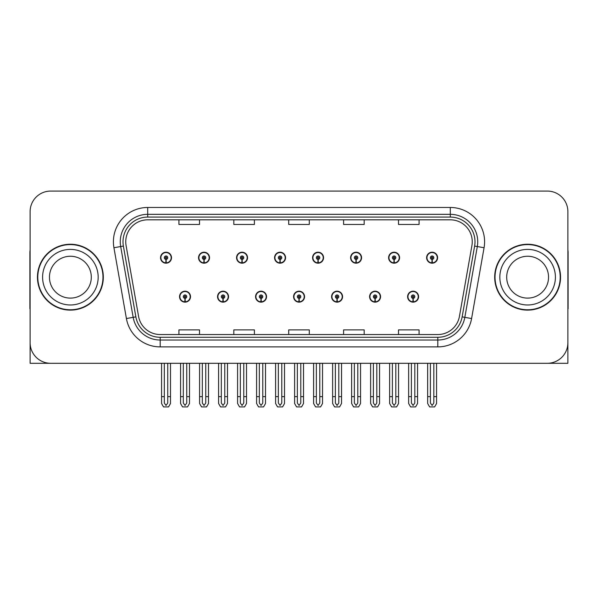 <?xml version="1.0" encoding="UTF-8"?>
<svg xmlns="http://www.w3.org/2000/svg" width="598" height="598" viewBox="0 0 598 598"><rect width="100%" height="100%" fill="white"/><g stroke="black" fill="none" stroke-linecap="round" stroke-linejoin="round"><path stroke-width="0.9" d="M293.581 296.668A5.487 5.487 0 0 0 299.067 302.154A5.487 5.487 0 0 0 304.554 296.668A5.487 5.487 0 0 0 299.067 291.181A5.487 5.487 0 0 0 293.581 296.668M331.591 296.668A5.487 5.487 0 0 0 337.078 302.154A5.487 5.487 0 0 0 342.572 296.668A5.487 5.487 0 0 0 337.078 291.181A5.487 5.487 0 0 0 331.591 296.668M255.57 296.668A5.487 5.487 0 0 0 261.057 302.154A5.487 5.487 0 0 0 266.544 296.668A5.487 5.487 0 0 0 261.057 291.181A5.487 5.487 0 0 0 255.57 296.668M217.56 296.668A5.487 5.487 0 0 0 223.047 302.154A5.487 5.487 0 0 0 228.533 296.668A5.487 5.487 0 0 0 223.047 291.181A5.487 5.487 0 0 0 217.56 296.668M179.542 296.668A5.487 5.487 0 0 0 185.036 302.154A5.487 5.487 0 0 0 190.523 296.668A5.487 5.487 0 0 0 185.036 291.181A5.487 5.487 0 0 0 179.542 296.668M369.601 296.668A5.487 5.487 0 0 0 375.096 302.154A5.487 5.487 0 0 0 380.582 296.668A5.487 5.487 0 0 0 375.096 291.181A5.487 5.487 0 0 0 369.601 296.668M388.61 257.693A5.487 5.487 0 0 0 394.097 263.187A5.487 5.487 0 0 0 399.584 257.693A5.487 5.487 0 0 0 394.097 252.207A5.487 5.487 0 0 0 388.61 257.693M350.6 257.693A5.487 5.487 0 0 0 356.087 263.187A5.487 5.487 0 0 0 361.573 257.693A5.487 5.487 0 0 0 356.087 252.207A5.487 5.487 0 0 0 350.6 257.693M312.582 257.693A5.487 5.487 0 0 0 318.076 263.187A5.487 5.487 0 0 0 323.563 257.693A5.487 5.487 0 0 0 318.076 252.207A5.487 5.487 0 0 0 312.582 257.693M274.572 257.693A5.487 5.487 0 0 0 280.066 263.187A5.487 5.487 0 0 0 285.552 257.693A5.487 5.487 0 0 0 280.066 252.207A5.487 5.487 0 0 0 274.572 257.693M236.561 257.693A5.487 5.487 0 0 0 242.048 263.187A5.487 5.487 0 0 0 247.542 257.693A5.487 5.487 0 0 0 242.048 252.207A5.487 5.487 0 0 0 236.561 257.693M198.551 257.693A5.487 5.487 0 0 0 204.038 263.187A5.487 5.487 0 0 0 209.532 257.693A5.487 5.487 0 0 0 204.038 252.207A5.487 5.487 0 0 0 198.551 257.693M160.541 257.693A5.487 5.487 0 0 0 166.027 263.187A5.487 5.487 0 0 0 171.514 257.693A5.487 5.487 0 0 0 166.027 252.207A5.487 5.487 0 0 0 160.541 257.693M407.612 296.668A5.487 5.487 0 0 0 413.106 302.154A5.487 5.487 0 0 0 418.593 296.668A5.487 5.487 0 0 0 413.106 291.181A5.487 5.487 0 0 0 407.612 296.668M426.621 257.693A5.487 5.487 0 0 0 432.107 263.187A5.487 5.487 0 0 0 437.601 257.693A5.487 5.487 0 0 0 432.107 252.207A5.487 5.487 0 0 0 426.621 257.693M505.661 363.292L567.891 363.292L567.891 211.655A20.586 20.586 0 0 0 547.312 191.068L50.688 191.068A20.586 20.586 0 0 0 30.109 211.655L30.109 363.292L92.339 363.292M37.45 277.18A32.935 32.935 0 0 0 70.385 310.115A32.935 32.935 0 0 0 103.319 277.18A32.935 32.935 0 0 0 70.385 244.246A32.935 32.935 0 0 0 37.45 277.18M494.681 277.18A32.935 32.935 0 0 0 527.615 310.115A32.935 32.935 0 0 0 560.55 277.18A32.935 32.935 0 0 0 527.615 244.246A32.935 32.935 0 0 0 494.681 277.18M125.752 241.779A21.954 21.954 0 0 1 147.706 219.817L450.294 219.817A21.954 21.954 0 0 1 471.912 245.591L459.428 316.394A21.954 21.954 0 0 1 437.803 334.544L160.197 334.544A21.954 21.954 0 0 1 138.572 316.394L126.088 245.591A21.954 21.954 0 0 1 125.752 241.779M123.009 241.779A24.697 24.697 0 0 0 123.382 246.07L135.866 316.873A24.697 24.697 0 0 0 160.197 337.287L437.803 337.287A24.697 24.697 0 0 0 462.134 316.873L474.618 246.07A24.697 24.697 0 0 0 450.294 217.074L147.706 217.074A24.697 24.697 0 0 0 123.009 241.779M113.926 247.736A34.303 34.303 0 0 1 147.706 207.469L450.294 207.469A34.303 34.303 0 0 1 484.074 247.736L471.59 318.54A34.303 34.303 0 0 1 437.803 346.892L160.197 346.892A34.303 34.303 0 0 1 126.41 318.54L113.926 247.736L120.684 246.54A27.448 27.448 0 0 1 147.706 214.331L450.294 214.331A27.448 27.448 0 0 1 477.316 246.54L464.833 317.351A27.448 27.448 0 0 1 437.803 340.03L160.197 340.03A27.448 27.448 0 0 1 133.167 317.351L120.684 246.54A27.448 27.448 0 0 1 120.265 241.779M547.312 191.068L50.688 191.068M30.109 211.655L30.109 342.706A20.586 20.586 0 0 0 50.688 363.292L547.312 363.292A20.586 20.586 0 0 0 567.891 342.706L567.891 211.655M288.707 219.817L288.707 224.467L309.293 224.467L309.293 219.817M233.818 219.817L233.818 224.467L254.404 224.467L254.404 219.817M178.929 219.817L178.929 224.467L199.508 224.467L199.508 219.817M343.596 219.817L343.596 224.467L364.182 224.467L364.182 219.817M398.492 219.817L398.492 224.467L419.071 224.467L419.071 219.817M309.293 334.544L309.293 329.894L288.707 329.894L288.707 334.544M254.404 334.544L254.404 329.894L233.818 329.894L233.818 334.544M199.508 334.544L199.508 329.894L178.929 329.894L178.929 334.544M364.182 334.544L364.182 329.894L343.596 329.894L343.596 334.544M419.071 334.544L419.071 329.894L398.492 329.894L398.492 334.544M414.818 363.292L414.818 403.007L413.106 405.459L411.387 403.007L411.387 396.638L408.643 396.638L408.643 403.5L410.624 406.932L415.58 406.932L417.561 403.5L417.561 363.292M413.031 298.38L412.882 301.811A5.143 5.143 0 0 1 407.956 296.668A5.143 5.143 0 0 1 413.106 291.518A5.143 5.143 0 0 1 418.249 296.668A5.143 5.143 0 0 1 413.33 301.811L413.181 298.38A1.712 1.712 0 0 0 414.818 296.668A1.712 1.712 0 0 0 413.106 294.949A1.712 1.712 0 0 0 411.387 296.668A1.712 1.712 0 0 0 413.031 298.38L413.076 297.356A0.688 0.688 0 0 1 412.418 296.668A0.688 0.688 0 0 1 413.106 295.98A0.688 0.688 0 0 1 413.786 296.668A0.688 0.688 0 0 1 413.136 297.356L413.181 298.38M408.643 363.292L408.643 396.638M411.387 363.292L411.387 396.638M414.818 396.638L417.561 396.638M433.827 363.292L433.827 403.007L432.107 405.459L430.396 403.007L430.396 396.638L427.652 396.638L427.652 403.5L429.633 406.932L434.589 406.932L436.57 403.5L436.57 363.292M432.033 259.412L431.883 262.836A5.143 5.143 0 0 1 426.965 257.693A5.143 5.143 0 0 1 432.107 252.55A5.143 5.143 0 0 1 437.258 257.693A5.143 5.143 0 0 1 432.332 262.836L432.182 259.412A1.712 1.712 0 0 0 433.827 257.693A1.712 1.712 0 0 0 432.107 255.981A1.712 1.712 0 0 0 430.396 257.693A1.712 1.712 0 0 0 432.033 259.412L432.077 258.381A0.688 0.688 0 0 1 431.42 257.693A0.688 0.688 0 0 1 432.107 257.005A0.688 0.688 0 0 1 432.795 257.693A0.688 0.688 0 0 1 432.137 258.381L432.182 259.412M427.652 363.292L427.652 396.638M430.396 363.292L430.396 396.638M433.827 396.638L436.57 396.638M376.807 363.292L376.807 403.007L375.096 405.459L373.376 403.007L373.376 396.638L370.633 396.638L370.633 403.5L372.614 406.932L377.57 406.932L379.551 403.5L379.551 363.292M375.013 298.38L374.864 301.811A5.143 5.143 0 0 1 369.945 296.668A5.143 5.143 0 0 1 375.096 291.518A5.143 5.143 0 0 1 380.238 296.668A5.143 5.143 0 0 1 375.32 301.811L375.17 298.38A1.712 1.712 0 0 0 376.807 296.668A1.712 1.712 0 0 0 375.096 294.949A1.712 1.712 0 0 0 373.376 296.668A1.712 1.712 0 0 0 375.013 298.38L375.058 297.356A0.688 0.688 0 0 1 374.408 296.668A0.688 0.688 0 0 1 375.096 295.98A0.688 0.688 0 0 1 375.776 296.668A0.688 0.688 0 0 1 375.125 297.356L375.17 298.38M370.633 363.292L370.633 396.638M373.376 363.292L373.376 396.638M376.807 396.638L379.551 396.638M338.797 363.292L338.797 403.007L337.078 405.459L335.366 403.007L335.366 396.638L332.623 396.638L332.623 403.5L334.603 406.932L339.559 406.932L341.54 403.5L341.54 363.292M337.003 298.38L336.853 301.811A5.143 5.143 0 0 1 331.935 296.668A5.143 5.143 0 0 1 337.078 291.518A5.143 5.143 0 0 1 342.228 296.668A5.143 5.143 0 0 1 337.302 301.811L337.152 298.38A1.712 1.712 0 0 0 338.797 296.668A1.712 1.712 0 0 0 337.078 294.949A1.712 1.712 0 0 0 335.366 296.668A1.712 1.712 0 0 0 337.003 298.38L337.048 297.356A0.688 0.688 0 0 1 336.397 296.668A0.688 0.688 0 0 1 337.078 295.98A0.688 0.688 0 0 1 337.765 296.668A0.688 0.688 0 0 1 337.108 297.356L337.152 298.38M332.623 363.292L332.623 396.638M335.366 363.292L335.366 396.638M338.797 396.638L341.54 396.638M300.787 363.292L300.787 403.007L299.067 405.459L297.356 403.007L297.356 396.638L294.612 396.638L294.612 403.5L296.593 406.932L301.549 406.932L303.53 403.5L303.53 363.292M298.993 298.38L298.843 301.811A5.143 5.143 0 0 1 293.924 296.668A5.143 5.143 0 0 1 299.067 291.518A5.143 5.143 0 0 1 304.218 296.668A5.143 5.143 0 0 1 299.292 301.811L299.142 298.38A1.712 1.712 0 0 0 300.787 296.668A1.712 1.712 0 0 0 299.067 294.949A1.712 1.712 0 0 0 297.356 296.668A1.712 1.712 0 0 0 298.993 298.38L299.037 297.356A0.688 0.688 0 0 1 298.38 296.668A0.688 0.688 0 0 1 299.067 295.98A0.688 0.688 0 0 1 299.755 296.668A0.688 0.688 0 0 1 299.097 297.356L299.142 298.38M294.612 363.292L294.612 396.638M297.356 363.292L297.356 396.638M300.787 396.638L303.53 396.638M395.816 363.292L395.816 403.007L394.097 405.459L392.385 403.007L392.385 396.638L389.634 396.638L389.634 403.5L391.615 406.932L396.579 406.932L398.56 403.5L398.56 363.292M394.022 259.412L393.873 262.836A5.143 5.143 0 0 1 388.954 257.693A5.143 5.143 0 0 1 394.097 252.55A5.143 5.143 0 0 1 399.247 257.693A5.143 5.143 0 0 1 394.321 262.836L394.172 259.412A1.712 1.712 0 0 0 395.816 257.693A1.712 1.712 0 0 0 394.097 255.981A1.712 1.712 0 0 0 392.385 257.693A1.712 1.712 0 0 0 394.022 259.412L394.067 258.381A0.688 0.688 0 0 1 393.409 257.693A0.688 0.688 0 0 1 394.097 257.005A0.688 0.688 0 0 1 394.785 257.693A0.688 0.688 0 0 1 394.127 258.381L394.172 259.412M389.634 363.292L389.634 396.638M392.385 363.292L392.385 396.638M395.816 396.638L398.56 396.638M357.798 363.292L357.798 403.007L356.087 405.459L354.367 403.007L354.367 396.638L351.624 396.638L351.624 403.5L353.605 406.932L358.568 406.932L360.549 403.5L360.549 363.292M356.012 259.412L355.862 262.836A5.143 5.143 0 0 1 350.936 257.693A5.143 5.143 0 0 1 356.087 252.55A5.143 5.143 0 0 1 361.229 257.693A5.143 5.143 0 0 1 356.311 262.836L356.161 259.412A1.712 1.712 0 0 0 357.798 257.693A1.712 1.712 0 0 0 356.087 255.981A1.712 1.712 0 0 0 354.367 257.693A1.712 1.712 0 0 0 356.012 259.412L356.057 258.381A0.688 0.688 0 0 1 355.399 257.693A0.688 0.688 0 0 1 356.087 257.005A0.688 0.688 0 0 1 356.774 257.693A0.688 0.688 0 0 1 356.116 258.381L356.161 259.412M351.624 363.292L351.624 396.638M354.367 363.292L354.367 396.638M357.798 396.638L360.549 396.638M319.788 363.292L319.788 403.007L318.076 405.459L316.357 403.007L316.357 396.638L313.614 396.638L313.614 403.5L315.595 406.932L320.55 406.932L322.531 403.5L322.531 363.292M318.001 259.412L317.852 262.836A5.143 5.143 0 0 1 312.926 257.693A5.143 5.143 0 0 1 318.076 252.55A5.143 5.143 0 0 1 323.219 257.693A5.143 5.143 0 0 1 318.3 262.836L318.151 259.412A1.712 1.712 0 0 0 319.788 257.693A1.712 1.712 0 0 0 318.076 255.981A1.712 1.712 0 0 0 316.357 257.693A1.712 1.712 0 0 0 318.001 259.412L318.046 258.381A0.688 0.688 0 0 1 317.389 257.693A0.688 0.688 0 0 1 318.076 257.005A0.688 0.688 0 0 1 318.764 257.693A0.688 0.688 0 0 1 318.106 258.381L318.151 259.412M313.614 363.292L313.614 396.638M316.357 363.292L316.357 396.638M319.788 396.638L322.531 396.638M281.778 363.292L281.778 403.007L280.066 405.459L278.347 403.007L278.347 396.638L275.603 396.638L275.603 403.5L277.584 406.932L282.54 406.932L284.521 403.5L284.521 363.292M279.991 259.412L279.842 262.836A5.143 5.143 0 0 1 274.916 257.693A5.143 5.143 0 0 1 280.066 252.55A5.143 5.143 0 0 1 285.209 257.693A5.143 5.143 0 0 1 280.29 262.836L280.141 259.412A1.712 1.712 0 0 0 281.778 257.693A1.712 1.712 0 0 0 280.066 255.981A1.712 1.712 0 0 0 278.347 257.693A1.712 1.712 0 0 0 279.991 259.412L280.036 258.381A0.688 0.688 0 0 1 279.378 257.693A0.688 0.688 0 0 1 280.066 257.005A0.688 0.688 0 0 1 280.746 257.693A0.688 0.688 0 0 1 280.096 258.381L280.141 259.412M275.603 363.292L275.603 396.638M278.347 363.292L278.347 396.638M281.778 396.638L284.521 396.638M30.109 321.096L30.109 314.234M30.109 308.725A13.724 13.724 0 0 0 29.9 308.74L29.9 252.483A13.724 13.724 0 0 1 30.109 250.114M567.891 314.234L567.891 321.096M567.891 250.114A13.724 13.724 0 0 1 568.1 252.483L568.1 308.74A13.724 13.724 0 0 0 567.891 308.725M91.307 277.18A20.93 20.93 0 0 0 70.385 256.25A20.93 20.93 0 0 0 49.455 277.18A20.93 20.93 0 0 0 70.385 298.11A20.93 20.93 0 0 0 91.307 277.18A20.93 20.93 0 0 1 70.385 298.11A20.93 20.93 0 0 1 49.455 277.18M37.794 277.18A32.591 32.591 0 0 1 70.385 244.589A32.591 32.591 0 0 1 102.976 277.18A32.591 32.591 0 0 1 70.385 309.771A32.591 32.591 0 0 1 37.794 277.18M548.545 277.18A20.93 20.93 0 0 0 527.615 256.25A20.93 20.93 0 0 0 506.693 277.18A20.93 20.93 0 0 0 527.615 298.11A20.93 20.93 0 0 0 548.545 277.18A20.93 20.93 0 0 1 527.615 298.11A20.93 20.93 0 0 1 506.693 277.18M495.024 277.18A32.591 32.591 0 0 1 527.615 244.589A32.591 32.591 0 0 1 560.206 277.18A32.591 32.591 0 0 1 527.615 309.771A32.591 32.591 0 0 1 495.024 277.18M262.769 363.292L262.769 403.007L261.057 405.459L259.345 403.007L259.345 396.638L256.594 396.638L256.594 403.5L258.575 406.932L263.539 406.932L265.519 403.5L265.519 363.292M260.982 298.38L260.833 301.811A5.143 5.143 0 0 1 255.914 296.668A5.143 5.143 0 0 1 261.057 291.518A5.143 5.143 0 0 1 266.2 296.668A5.143 5.143 0 0 1 261.281 301.811L261.132 298.38A1.712 1.712 0 0 0 262.769 296.668A1.712 1.712 0 0 0 261.057 294.949A1.712 1.712 0 0 0 259.345 296.668A1.712 1.712 0 0 0 260.982 298.38L261.027 297.356A0.688 0.688 0 0 1 260.369 296.668A0.688 0.688 0 0 1 261.057 295.98A0.688 0.688 0 0 1 261.745 296.668A0.688 0.688 0 0 1 261.087 297.356L261.132 298.38M256.594 363.292L256.594 396.638M259.345 363.292L259.345 396.638M262.769 396.638L265.519 396.638M224.758 363.292L224.758 403.007L223.047 405.459L221.327 403.007L221.327 396.638L218.584 396.638L218.584 403.5L220.565 406.932L225.528 406.932L227.502 403.5L227.502 363.292M222.972 298.38L222.822 301.811A5.143 5.143 0 0 1 217.896 296.668A5.143 5.143 0 0 1 223.047 291.518A5.143 5.143 0 0 1 228.189 296.668A5.143 5.143 0 0 1 223.271 301.811L223.121 298.38A1.712 1.712 0 0 0 224.758 296.668A1.712 1.712 0 0 0 223.047 294.949A1.712 1.712 0 0 0 221.327 296.668A1.712 1.712 0 0 0 222.972 298.38L223.017 297.356A0.688 0.688 0 0 1 222.359 296.668A0.688 0.688 0 0 1 223.047 295.98A0.688 0.688 0 0 1 223.734 296.668A0.688 0.688 0 0 1 223.076 297.356L223.121 298.38M218.584 363.292L218.584 396.638M221.327 363.292L221.327 396.638M224.758 396.638L227.502 396.638M186.748 363.292L186.748 403.007L185.036 405.459L183.317 403.007L183.317 396.638L180.574 396.638L180.574 403.5L182.554 406.932L187.51 406.932L189.491 403.5L189.491 363.292M184.961 298.38L184.812 301.811A5.143 5.143 0 0 1 179.886 296.668A5.143 5.143 0 0 1 185.036 291.518A5.143 5.143 0 0 1 190.179 296.668A5.143 5.143 0 0 1 185.26 301.811L185.111 298.38A1.712 1.712 0 0 0 186.748 296.668A1.712 1.712 0 0 0 185.036 294.949A1.712 1.712 0 0 0 183.317 296.668A1.712 1.712 0 0 0 184.961 298.38L185.006 297.356A0.688 0.688 0 0 1 184.348 296.668A0.688 0.688 0 0 1 185.036 295.98A0.688 0.688 0 0 1 185.716 296.668A0.688 0.688 0 0 1 185.066 297.356L185.111 298.38M180.574 363.292L180.574 396.638M183.317 363.292L183.317 396.638M186.748 396.638L189.491 396.638M243.767 363.292L243.767 403.007L242.048 405.459L240.336 403.007L240.336 396.638L237.593 396.638L237.593 403.5L239.574 406.932L244.53 406.932L246.511 403.5L246.511 363.292M241.973 259.412L241.824 262.836A5.143 5.143 0 0 1 236.905 257.693A5.143 5.143 0 0 1 242.048 252.55A5.143 5.143 0 0 1 247.198 257.693A5.143 5.143 0 0 1 242.272 262.836L242.123 259.412A1.712 1.712 0 0 0 243.767 257.693A1.712 1.712 0 0 0 242.048 255.981A1.712 1.712 0 0 0 240.336 257.693A1.712 1.712 0 0 0 241.973 259.412L242.018 258.381A0.688 0.688 0 0 1 241.368 257.693A0.688 0.688 0 0 1 242.048 257.005A0.688 0.688 0 0 1 242.736 257.693A0.688 0.688 0 0 1 242.078 258.381L242.123 259.412M237.593 363.292L237.593 396.638M240.336 363.292L240.336 396.638M243.767 396.638L246.511 396.638M205.757 363.292L205.757 403.007L204.038 405.459L202.326 403.007L202.326 396.638L199.583 396.638L199.583 403.5L201.563 406.932L206.519 406.932L208.5 403.5L208.5 363.292M203.963 259.412L203.813 262.836A5.143 5.143 0 0 1 198.895 257.693A5.143 5.143 0 0 1 204.038 252.55A5.143 5.143 0 0 1 209.188 257.693A5.143 5.143 0 0 1 204.262 262.836L204.112 259.412A1.712 1.712 0 0 0 205.757 257.693A1.712 1.712 0 0 0 204.038 255.981A1.712 1.712 0 0 0 202.326 257.693A1.712 1.712 0 0 0 203.963 259.412L204.008 258.381A0.688 0.688 0 0 1 203.35 257.693A0.688 0.688 0 0 1 204.038 257.005A0.688 0.688 0 0 1 204.725 257.693A0.688 0.688 0 0 1 204.068 258.381L204.112 259.412M199.583 363.292L199.583 396.638M202.326 363.292L202.326 396.638M205.757 396.638L208.5 396.638M167.746 363.292L167.746 403.007L166.027 405.459L164.315 403.007L164.315 396.638L161.565 396.638L161.565 403.5L163.546 406.932L168.509 406.932L170.49 403.5L170.49 363.292M165.952 259.412L165.803 262.836A5.143 5.143 0 0 1 160.884 257.693A5.143 5.143 0 0 1 166.027 252.55A5.143 5.143 0 0 1 171.178 257.693A5.143 5.143 0 0 1 166.251 262.836L166.102 259.412A1.712 1.712 0 0 0 167.746 257.693A1.712 1.712 0 0 0 166.027 255.981A1.712 1.712 0 0 0 164.315 257.693A1.712 1.712 0 0 0 165.952 259.412L165.997 258.381A0.688 0.688 0 0 1 165.34 257.693A0.688 0.688 0 0 1 166.027 257.005A0.688 0.688 0 0 1 166.715 257.693A0.688 0.688 0 0 1 166.057 258.381L166.102 259.412M161.565 363.292L161.565 396.638M164.315 363.292L164.315 396.638M167.746 396.638L170.49 396.638M450.294 207.469L450.294 217.074M120.684 246.54L123.382 246.07M160.197 346.892L160.197 337.287M437.803 337.287L437.803 346.892M462.134 316.873L471.59 318.54M126.41 318.54L135.866 316.873M474.618 246.07L484.074 247.736M147.706 207.469L147.706 217.074M412.882 301.811A5.143 5.143 0 0 1 407.956 296.668M431.883 262.836A5.143 5.143 0 0 1 426.965 257.693M374.864 301.811A5.143 5.143 0 0 1 369.945 296.668M336.853 301.811A5.143 5.143 0 0 1 331.935 296.668M298.843 301.811A5.143 5.143 0 0 1 293.924 296.668M393.873 262.836A5.143 5.143 0 0 1 388.954 257.693M355.862 262.836A5.143 5.143 0 0 1 350.936 257.693M317.852 262.836A5.143 5.143 0 0 1 312.926 257.693M279.842 262.836A5.143 5.143 0 0 1 274.916 257.693M42.593 277.18A27.785 27.785 0 0 1 70.385 249.396A27.785 27.785 0 0 1 98.169 277.18A27.785 27.785 0 0 1 70.385 304.973A27.785 27.785 0 0 1 42.593 277.18M499.831 277.18A27.785 27.785 0 0 1 527.615 249.396A27.785 27.785 0 0 1 555.407 277.18A27.785 27.785 0 0 1 527.615 304.973A27.785 27.785 0 0 1 499.831 277.18M260.833 301.811A5.143 5.143 0 0 1 255.914 296.668M222.822 301.811A5.143 5.143 0 0 1 217.896 296.668M184.812 301.811A5.143 5.143 0 0 1 179.886 296.668M241.824 262.836A5.143 5.143 0 0 1 236.905 257.693M203.813 262.836A5.143 5.143 0 0 1 198.895 257.693M165.803 262.836A5.143 5.143 0 0 1 160.884 257.693"/></g></svg>
